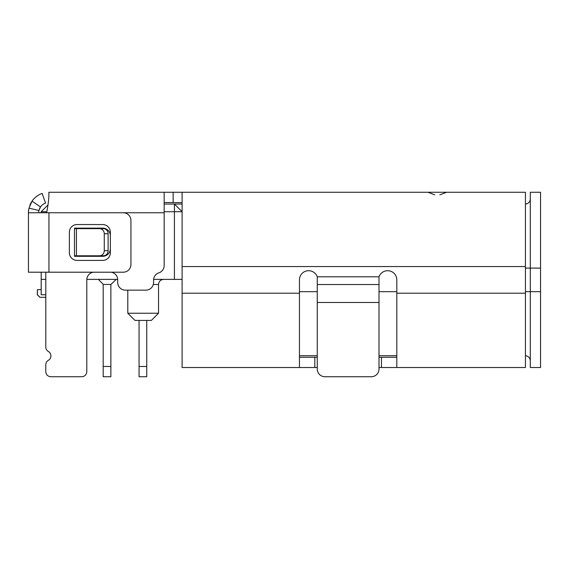 <?xml version="1.0" encoding="UTF-8"?>
<svg xmlns="http://www.w3.org/2000/svg" width="569" height="569" viewBox="0 0 569 569"><rect width="100%" height="100%" fill="white"/><g stroke="black" fill="none" stroke-linecap="round" stroke-linejoin="round"><path stroke-width="0.85" d="M110.877 366.486L110.877 376.735L103.188 376.735L103.188 366.486L110.877 366.486L110.877 284.443L103.387 284.443L98.323 279.379M153.616 279.379L182.101 279.379M46.658 212.756C47.96 205.971 48.692 200.452 48.87 196.205L48.87 192.265L164.171 192.265L164.171 265.538A7.689 7.689 0 0 1 158.872 272.843A7.689 7.689 0 0 0 153.573 280.154L153.573 282.452A7.689 7.689 0 0 1 145.884 290.14L125.393 290.14A7.689 7.689 0 0 1 117.705 282.452L117.705 279.813A7.689 7.689 0 0 0 117.691 279.379L86.808 279.379A7.689 7.689 0 0 0 86.794 279.813L86.794 371.614A5.121 5.121 0 0 1 81.666 376.735L50.925 376.735A5.121 5.121 0 0 1 45.797 371.614L45.797 364.765A5.121 5.121 0 0 1 48.358 360.326A5.121 5.121 0 0 0 48.358 351.457A5.121 5.121 0 0 1 45.797 347.019L45.797 272.202M45.797 294.749L41.188 294.749L41.188 279.379L45.797 279.379M41.188 279.379L41.188 272.202M41.188 212.756L41.188 211.732L48.002 204.925M182.101 204.051L164.171 204.051M174.42 279.379L174.42 204.051L182.101 211.732L164.171 211.732M158.531 313.242L127.79 313.242L134.96 320.418L151.361 320.418L158.531 313.242L158.531 284.5C158.836 281.385 160.543 279.678 163.659 279.379M116.254 279.379L110.877 284.5M299.45 355.725L317.26 355.725L317.26 357.268L314.828 357.268L314.828 367.517L317.26 367.517L317.26 369.053L317.26 276.811L379.004 276.811A9.168 9.168 0 0 1 396.813 279.891L396.813 367.517L525.436 367.517L525.436 192.265L164.171 192.265M396.813 357.268L379.004 357.268L379.004 355.725L396.813 355.725M540.55 268.106L530.301 268.106L530.301 192.265L540.55 192.265L540.55 367.517L530.301 367.517L530.301 291.677L525.436 291.677M530.301 360.853A5.121 5.121 0 0 0 525.436 355.732A5.121 5.121 0 0 1 530.301 360.853M525.436 268.106L530.301 268.106L530.301 291.677L540.55 291.677M530.301 198.922A5.121 5.121 0 0 1 525.436 204.043M103.188 366.486L103.188 284.244L103.188 366.486M41.188 289.621L37.412 289.621L37.412 294.749L39.972 297.31L45.797 297.31L45.797 347.019M39.972 297.31L45.797 297.31M146.745 366.486L146.745 376.735L139.064 376.735L139.064 320.418L139.064 366.486L139.064 320.418L139.064 366.486L146.745 366.486L146.745 320.418M39.858 297.31L37.298 294.749L37.412 289.621M299.45 357.268L314.828 357.268M371.322 376.735L324.942 376.735L371.322 376.735A7.689 7.689 0 0 0 379.004 369.053L379.004 367.517L396.813 367.517M181.141 192.265L182.101 192.379L182.101 367.517L314.828 367.517M110.365 248.632A7.689 7.689 0 0 1 102.676 256.313L74.496 256.313L74.496 255.801L99.518 255.801A5.121 4.751 -90 0 0 104.269 250.68L104.269 233.767A5.121 4.751 -90 0 0 99.518 228.646L74.496 228.646L74.496 228.133L102.676 228.133A7.689 7.689 0 0 1 110.365 235.822M117.705 282.452L117.705 279.813A7.689 7.689 0 0 0 111.076 272.202M50.925 376.735L81.666 376.735M93.423 272.202A7.689 7.689 0 0 0 86.794 279.813M48.948 272.202L123.253 272.202A7.689 7.689 0 0 0 130.934 264.514L130.934 220.445A7.689 7.689 0 0 0 123.253 212.756L48.948 212.756L48.948 272.202L28.45 272.202L28.45 212.756L164.171 212.756M317.26 276.811A9.168 9.168 0 0 0 299.45 279.891L299.45 367.517M182.101 202.642L164.171 202.514M48.358 351.457A5.121 5.121 0 0 1 48.358 360.326M45.797 364.765L45.797 371.614M125.393 290.14L127.79 290.14L127.79 313.242M173.14 192.265L173.14 202.514M379.004 369.053L379.004 276.811M317.26 369.053A7.689 7.689 0 0 0 324.942 376.735M379.004 284.528L317.26 284.528M29.958 205.267L29.88 205.231A20.498 20.498 0 0 1 42.142 193.424L45.548 203.09A10.249 10.249 0 0 0 39.417 208.994M38.955 210.466L28.969 208.176L32.049 201.163L40.499 206.96L38.955 210.466A10.249 10.249 0 0 0 38.699 212.756M28.969 208.176A20.498 20.498 0 0 0 28.45 212.756M102.676 224.549A7.689 7.689 0 0 1 110.365 232.23L110.365 252.728A7.689 7.689 0 0 1 102.676 260.417L77.057 260.417A7.689 7.689 0 0 1 69.368 252.728L69.368 232.23A7.689 7.689 0 0 1 77.057 224.549L102.676 224.549M99.518 255.801L103.359 255.801A5.121 4.751 -90 0 0 108.11 250.68L108.11 233.767A5.121 4.751 -90 0 0 103.359 228.646L99.518 228.646M139.064 366.486L139.064 320.418L139.064 366.486M46.864 211.732L41.188 211.732M158.531 284.5L153.296 284.5M299.45 291.677L317.26 291.677M379.004 291.677L396.813 291.677M74.496 228.646L74.496 255.801M396.813 293.213L525.436 293.213M182.101 266.562L525.436 266.562M182.101 293.213L299.45 293.213M381.443 357.268L381.443 367.517M379.004 302.466L317.26 302.466M108.11 250.68L104.269 250.68M108.11 233.767L104.269 233.767M76.417 255.801L76.417 228.646M434.73 194.826L427.952 192.265M439.858 194.826L446.637 192.265"/></g></svg>
